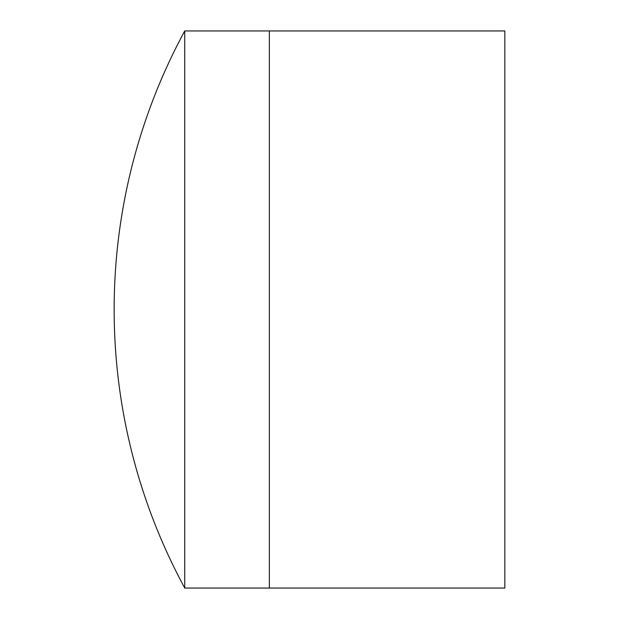 <?xml version="1.0" encoding="UTF-8"?>
<svg xmlns="http://www.w3.org/2000/svg" width="619" height="619" viewBox="0 0 619 619"><rect width="100%" height="100%" fill="white"/><g stroke="black" fill="none" stroke-linecap="round" stroke-linejoin="round"><path stroke-width="0.93" d="M184.733 588.05L269.342 588.05L269.342 30.95L504.841 30.95L504.841 588.05L269.342 588.05L269.342 30.95L184.733 30.95A584.955 584.955 0 0 0 184.733 588.05L184.733 30.95"/></g></svg>
